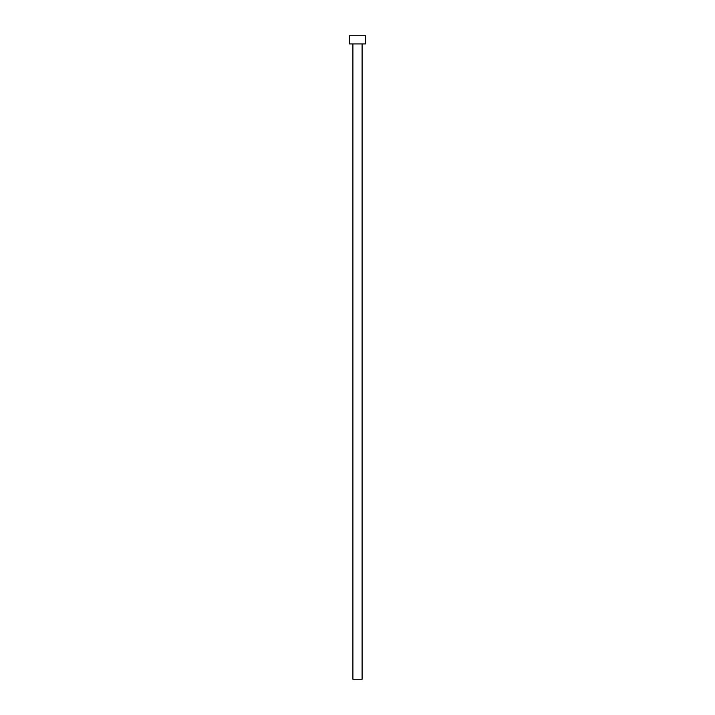 <?xml version="1.0" encoding="UTF-8"?>
<svg xmlns="http://www.w3.org/2000/svg" width="715" height="715" viewBox="0 0 715 715"><rect width="100%" height="100%" fill="white"/><g stroke="black" fill="none" stroke-linecap="round" stroke-linejoin="round"><path stroke-width="0.54" stroke-dasharray="3.58 2.68" d="M362.094 43.919L352.906 43.919L362.094 43.919M349.331 43.919L365.669 43.919M349.331 35.75L365.669 35.75M352.906 679.25L362.094 679.25"/><path stroke-width="1.07" d="M362.094 43.919L362.094 679.25L352.906 679.25L352.906 43.919M365.669 43.919L349.331 43.919L349.331 35.75L365.669 35.75L365.669 43.919"/></g></svg>
